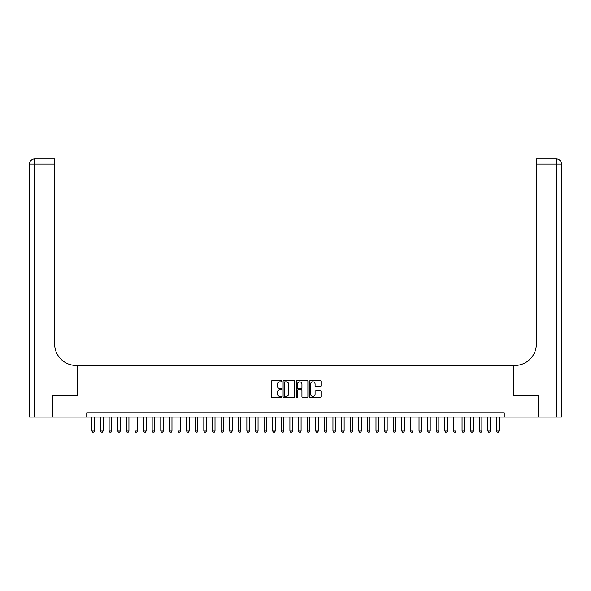<?xml version="1.0" encoding="UTF-8"?>
<svg xmlns="http://www.w3.org/2000/svg" width="591" height="591" viewBox="0 0 591 591"><rect width="100%" height="100%" fill="white"/><g stroke="black" fill="none" stroke-linecap="round" stroke-linejoin="round"><path stroke-width="0.89" d="M281.73 381.254A0.591 0.591 0 0 0 281.139 380.663L272.156 380.663A0.842 0.842 0 0 0 271.313 381.513L271.313 396.716A0.842 0.842 0 0 0 272.156 397.566L281.139 397.566A0.591 0.591 0 0 0 281.73 396.975A0.591 0.591 0 0 0 281.139 396.384L279.971 396.384A2.704 2.704 0 0 1 277.268 393.68L277.268 392.409A2.704 2.704 0 0 1 279.971 389.705L281.139 389.705A0.591 0.591 0 0 0 281.73 389.114A0.591 0.591 0 0 0 281.139 388.523L279.971 388.523A2.704 2.704 0 0 1 277.268 385.82L277.268 384.549A2.704 2.704 0 0 1 279.971 381.845L281.139 381.845A0.591 0.591 0 0 0 281.73 381.254M320.196 386.625A0.842 0.842 0 0 0 321.039 385.775L321.039 381.513A0.842 0.842 0 0 0 320.196 380.663L310.223 380.663A0.842 0.842 0 0 0 309.381 381.513L309.381 396.716A0.842 0.842 0 0 0 310.223 397.566L320.196 397.566A0.842 0.842 0 0 0 321.039 396.716L321.039 391.567A0.842 0.842 0 0 0 320.196 390.717L315.926 390.717A0.842 0.842 0 0 0 315.084 391.567L315.084 394.123A2.261 2.261 0 0 1 312.824 396.384A2.261 2.261 0 0 1 310.563 394.123L310.563 384.106A2.261 2.261 0 0 1 312.824 381.845A2.261 2.261 0 0 1 315.084 384.106L315.084 385.775A0.842 0.842 0 0 0 315.926 386.625L320.196 386.625M86.751 417.091L52.961 417.091L52.961 395.571L77.717 395.571L77.717 365.445L513.284 365.445L513.284 395.571L538.039 395.571L538.039 417.091L504.249 417.091L504.249 412.784L86.751 412.784L86.751 417.091L504.249 417.091M294.761 381.513A0.842 0.842 0 0 0 293.919 380.663L283.946 380.663A0.842 0.842 0 0 0 283.104 381.513L283.104 396.716A0.842 0.842 0 0 0 283.946 397.566L293.919 397.566A0.842 0.842 0 0 0 294.761 396.716L294.761 381.513M297.081 380.663L307.054 380.663A0.842 0.842 0 0 1 307.896 381.513L307.896 396.716A0.842 0.842 0 0 1 307.054 397.566L302.784 397.566A0.842 0.842 0 0 1 301.942 396.716L301.942 390.548A0.842 0.842 0 0 0 301.1 389.705L298.27 389.705A0.842 0.842 0 0 0 297.421 390.548L297.421 396.975A0.591 0.591 0 0 1 296.83 397.566A0.591 0.591 0 0 1 296.239 396.975L296.239 381.513A0.842 0.842 0 0 1 297.081 380.663M284.877 381.845A0.591 0.591 0 0 0 284.286 382.436L284.286 395.793A0.591 0.591 0 0 0 284.877 396.384L286.103 396.384A2.704 2.704 0 0 0 288.807 393.68L288.807 384.549A2.704 2.704 0 0 0 286.103 381.845L284.877 381.845M301.942 384.15A2.261 2.261 0 0 0 299.681 381.889A2.261 2.261 0 0 0 297.421 384.15L297.421 387.681A0.842 0.842 0 0 0 298.27 388.523L301.1 388.523A0.842 0.842 0 0 0 301.942 387.681L301.942 384.15M91.915 417.091L91.915 431.038L94.501 431.038L94.501 417.091M94.501 431.038L93.851 432.154L92.565 432.154L91.915 431.038M52.702 395.571L77.628 395.571L77.628 365.445L76.165 365.445A21.52 21.52 0 0 1 54.645 343.918L54.645 164.01L34.714 164.01L34.714 417.091L52.702 417.091L52.702 395.571M34.714 417.091L29.55 417.091L29.55 164.01A5.164 5.164 0 0 1 34.714 158.846L54.645 158.846L54.645 164.01M54.645 158.846L34.714 158.846A5.164 5.164 0 0 0 29.55 164.01L34.714 164.01L34.714 158.846M76.165 365.445A21.52 21.52 0 0 1 54.645 343.918M561.45 417.091L561.45 164.01L561.45 417.091L538.298 417.091L538.298 395.571L513.372 395.571L513.372 365.445L514.835 365.445A21.52 21.52 0 0 0 536.355 343.918L536.355 158.846L556.286 158.846L536.355 158.846M561.45 164.01L561.45 365.445L561.45 164.01A5.164 5.164 0 0 0 556.286 158.846A5.164 5.164 0 0 1 561.45 164.01L536.355 164.01M514.835 365.445A21.52 21.52 0 0 0 536.355 343.918M100.522 417.091L100.522 431.038L103.107 431.038L103.107 417.091M103.107 431.038L102.465 432.154L101.172 432.154L100.522 431.038M109.136 417.091L109.136 431.038L111.714 431.038L111.714 417.091M111.714 431.038L111.071 432.154L109.778 432.154L109.136 431.038M117.742 417.091L117.742 431.038L120.32 431.038L120.32 417.091M120.32 431.038L119.678 432.154L118.385 432.154L117.742 431.038M126.348 417.091L126.348 431.038L128.934 431.038L128.934 417.091M128.934 431.038L128.284 432.154L126.991 432.154L126.348 431.038M134.955 417.091L134.955 431.038L137.54 431.038L137.54 417.091M137.54 431.038L136.898 432.154L135.605 432.154L134.955 431.038M143.569 417.091L143.569 431.038L146.147 431.038L146.147 417.091M146.147 431.038L145.504 432.154L144.211 432.154L143.569 431.038M152.175 417.091L152.175 431.038L154.753 431.038L154.753 417.091M154.753 431.038L154.111 432.154L152.818 432.154L152.175 431.038M160.782 417.091L160.782 431.038L163.367 431.038L163.367 417.091M163.367 431.038L162.717 432.154L161.424 432.154L160.782 431.038M169.388 417.091L169.388 431.038L171.974 431.038L171.974 417.091M171.974 431.038L171.324 432.154L170.038 432.154L169.388 431.038M178.002 417.091L178.002 431.038L180.58 431.038L180.58 417.091M180.58 431.038L179.937 432.154L178.645 432.154L178.002 431.038M186.608 417.091L186.608 431.038L189.186 431.038L189.186 417.091M189.186 431.038L188.544 432.154L187.251 432.154L186.608 431.038M195.215 417.091L195.215 431.038L197.8 431.038L197.8 417.091M197.8 431.038L197.15 432.154L195.857 432.154L195.215 431.038M203.821 417.091L203.821 431.038L206.407 431.038L206.407 417.091M206.407 431.038L205.757 432.154L204.471 432.154L203.821 431.038M212.428 417.091L212.428 431.038L215.013 431.038L215.013 417.091M215.013 431.038L214.37 432.154L213.078 432.154L212.428 431.038M221.041 417.091L221.041 431.038L223.62 431.038L223.62 417.091M223.62 431.038L222.977 432.154L221.684 432.154L221.041 431.038M229.648 417.091L229.648 431.038L232.233 431.038L232.233 417.091M232.233 431.038L231.583 432.154L230.291 432.154L229.648 431.038M238.254 417.091L238.254 431.038L240.84 431.038L240.84 417.091M240.84 431.038L240.19 432.154L238.904 432.154L238.254 431.038M246.861 417.091L246.861 431.038L249.446 431.038L249.446 417.091M249.446 431.038L248.804 432.154L247.511 432.154L246.861 431.038M255.475 417.091L255.475 431.038L258.053 431.038L258.053 417.091M258.053 431.038L257.41 432.154L256.117 432.154L255.475 431.038M264.081 417.091L264.081 431.038L266.659 431.038L266.659 417.091M266.659 431.038L266.016 432.154L264.724 432.154L264.081 431.038M272.687 417.091L272.687 431.038L275.273 431.038L275.273 417.091M275.273 431.038L274.623 432.154L273.338 432.154L272.687 431.038M281.294 417.091L281.294 431.038L283.879 431.038L283.879 417.091M283.879 431.038L283.237 432.154L281.944 432.154L281.294 431.038M289.908 417.091L289.908 431.038L292.486 431.038L292.486 417.091M292.486 431.038L291.843 432.154L290.55 432.154L289.908 431.038M298.514 417.091L298.514 431.038L301.092 431.038L301.092 417.091M301.092 431.038L300.45 432.154L299.157 432.154L298.514 431.038M307.121 417.091L307.121 431.038L309.706 431.038L309.706 417.091M309.706 431.038L309.056 432.154L307.763 432.154L307.121 431.038M315.727 417.091L315.727 431.038L318.313 431.038L318.313 417.091M318.313 431.038L317.663 432.154L316.377 432.154L315.727 431.038M324.341 417.091L324.341 431.038L326.919 431.038L326.919 417.091M326.919 431.038L326.276 432.154L324.984 432.154L324.341 431.038M332.947 417.091L332.947 431.038L335.525 431.038L335.525 417.091M335.525 431.038L334.883 432.154L333.59 432.154L332.947 431.038M341.554 417.091L341.554 431.038L344.139 431.038L344.139 417.091M344.139 431.038L343.489 432.154L342.196 432.154L341.554 431.038M350.16 417.091L350.16 431.038L352.746 431.038L352.746 417.091M352.746 431.038L352.096 432.154L350.81 432.154L350.16 431.038M358.767 417.091L358.767 431.038L361.352 431.038L361.352 417.091M361.352 431.038L360.709 432.154L359.417 432.154L358.767 431.038M367.38 417.091L367.38 431.038L369.959 431.038L369.959 417.091M369.959 431.038L369.316 432.154L368.023 432.154L367.38 431.038M375.987 417.091L375.987 431.038L378.572 431.038L378.572 417.091M378.572 431.038L377.922 432.154L376.63 432.154L375.987 431.038M384.593 417.091L384.593 431.038L387.179 431.038L387.179 417.091M387.179 431.038L386.529 432.154L385.243 432.154L384.593 431.038M393.2 417.091L393.2 431.038L395.785 431.038L395.785 417.091M395.785 431.038L395.143 432.154L393.85 432.154L393.2 431.038M401.814 417.091L401.814 431.038L404.392 431.038L404.392 417.091M404.392 431.038L403.749 432.154L402.456 432.154L401.814 431.038M410.42 417.091L410.42 431.038L412.998 431.038L412.998 417.091M412.998 431.038L412.355 432.154L411.063 432.154L410.42 431.038M419.026 417.091L419.026 431.038L421.612 431.038L421.612 417.091M421.612 431.038L420.962 432.154L419.676 432.154L419.026 431.038M427.633 417.091L427.633 431.038L430.218 431.038L430.218 417.091M430.218 431.038L429.576 432.154L428.283 432.154L427.633 431.038M436.247 417.091L436.247 431.038L438.825 431.038L438.825 417.091M438.825 431.038L438.182 432.154L436.889 432.154L436.247 431.038M444.853 417.091L444.853 431.038L447.431 431.038L447.431 417.091M447.431 431.038L446.789 432.154L445.496 432.154L444.853 431.038M453.46 417.091L453.46 431.038L456.045 431.038L456.045 417.091M456.045 431.038L455.395 432.154L454.102 432.154L453.46 431.038M462.066 417.091L462.066 431.038L464.652 431.038L464.652 417.091M464.652 431.038L464.009 432.154L462.716 432.154L462.066 431.038M470.68 417.091L470.68 431.038L473.258 431.038L473.258 417.091M473.258 431.038L472.615 432.154L471.322 432.154L470.68 431.038M479.286 417.091L479.286 431.038L481.864 431.038L481.864 417.091M481.864 431.038L481.222 432.154L479.929 432.154L479.286 431.038M487.893 417.091L487.893 431.038L490.478 431.038L490.478 417.091M490.478 431.038L489.828 432.154L488.535 432.154L487.893 431.038M496.499 417.091L496.499 431.038L499.085 431.038L499.085 417.091M499.085 431.038L498.435 432.154L497.149 432.154L496.499 431.038M556.286 417.091L556.286 158.846"/></g></svg>
